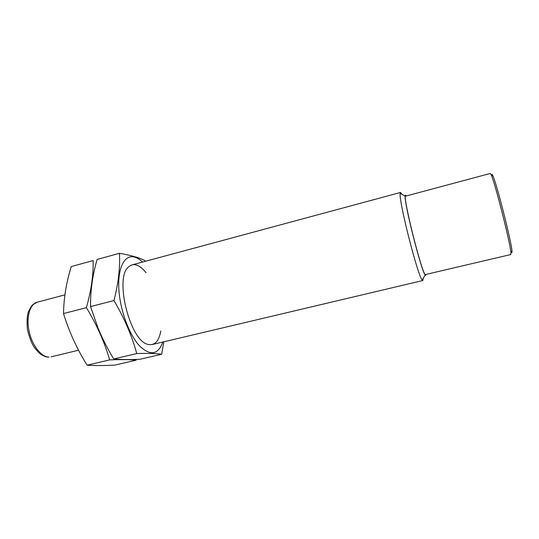<?xml version="1.0" encoding="UTF-8"?>
<svg xmlns="http://www.w3.org/2000/svg" width="539" height="539" viewBox="0 0 539 539"><rect width="100%" height="100%" fill="white"/><g stroke="black" fill="none" stroke-linecap="round" stroke-linejoin="round"><path stroke-width="0.81" d="M402.013 194.33L400.551 192.45L400.187 193.326C398.388 199.592 417.543 275.267 422.111 279.923L422.839 280.523L423.236 278.171M406.231 195.98C405.631 194.983 405.281 195.017 405.193 196.088C403.839 201.997 421.195 270.565 425.197 275.112L425.446 275.456L426.16 274.715M425.237 274.594L510.844 254.529L510.932 252.616C510.359 243.345 495.213 183.516 491.305 175.081L490.322 173.443L405.712 196.122C402 193.979 421.383 271.979 425.237 274.594M491.844 175.37C491.797 173.875 492.174 174.077 492.983 175.983C496.843 184.19 511.471 241.971 511.983 251.026L512.037 252.515L511.268 252.104M87.116 365.193C76.989 349.009 69.12 331.802 63.508 313.557C63.797 297.804 66.378 282.146 71.249 266.583L93.153 260.546C93.469 274.85 91.219 290.548 86.402 307.661C96.845 324.902 104.593 342.319 109.653 359.904C121.396 359.439 130.243 359.52 136.178 360.16L114.935 365.085C104.061 365.671 94.79 365.705 87.116 365.193L109.653 359.904M86.402 307.661L63.508 313.557M161.68 354.244L140.012 359.27C129.569 359.735 120.803 359.628 113.722 358.954C107.773 349.184 102.612 339.065 98.246 328.595L90.539 306.59L90.545 303.477C90.66 288.736 92.849 274.061 97.108 259.454L119.463 253.29C120.224 267.62 118.385 283.379 113.945 300.567C124.287 318.05 131.887 335.716 136.744 353.557C147.989 353.227 156.303 353.456 161.68 354.244L163.829 341.793M142.565 262.062C139.924 259.549 137.317 257.905 134.75 257.143C125.149 254.179 117.879 266.637 118.789 287.745C119.624 308.786 128.848 334.375 139.46 345.775C150.307 356.171 158.089 354.925 162.805 342.036M145.038 260.687C139.588 257.77 131.065 255.311 119.463 253.29M146.069 272.741C142.741 268.503 139.426 265.909 136.124 264.959C133.429 264.238 131.031 264.797 128.922 266.637C113.702 276.918 130.357 342.703 148.629 344.502C154.909 345.492 158.965 340.985 160.811 330.98M136.744 353.557L113.722 358.954M113.945 300.567L90.539 306.59M49.009 357.074L48.126 357.101C46.28 357.061 44.003 356.245 41.301 354.649C39.92 353.894 37.575 351.468 34.26 347.365C31.727 343.586 29.45 337.657 27.415 329.565C26.741 321.567 27.078 315.598 28.419 311.67C30.669 307.304 32.104 305 32.717 304.757L37.258 302.184C29.955 303.969 26.047 317.073 29.106 331.269C32.084 345.472 41.287 357.108 49.009 357.074M51.097 356.845L78.553 350.222M37.258 302.184L64.902 294.86M152.207 344.542L422.839 280.523M132.048 264.898L400.551 192.45M405.193 196.088L400.187 193.326M425.197 275.112L422.111 279.923M492.983 175.983L491.305 175.081M511.983 251.026L510.932 252.616"/></g></svg>
